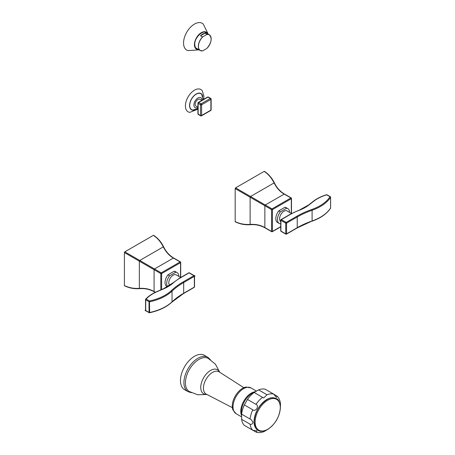 <?xml version="1.0" encoding="UTF-8"?>
<svg xmlns="http://www.w3.org/2000/svg" width="455" height="455" viewBox="0 0 455 455"><rect width="100%" height="100%" fill="white"/><g stroke="black" fill="none" stroke-linecap="round" stroke-linejoin="round"><path stroke-width="0.68" d="M197.925 109.183L189.86 112.357A12.848 7.416 -60 0 1 185.401 105.907A12.848 7.416 120 0 1 192.09 91.927A12.848 7.416 120 0 1 202.304 90.807L203.931 96.329L203.59 99.378M197.925 108.535L192.909 110.019A9.18 5.301 -60 0 1 189.724 105.406A9.18 5.301 -60 0 1 194.501 95.419A9.18 5.301 -60 0 1 201.804 94.617L203.027 99.702M180.464 380.585A19.827 11.449 -60 0 1 189.121 360.627A19.827 11.449 -60 0 1 204.397 355.315L207.85 357.306A19.827 11.449 -60 0 0 192.567 362.618A19.827 11.449 -60 0 0 183.911 382.575A19.827 11.449 120 0 0 188.017 391.653L184.571 389.662A19.827 11.449 120 0 1 180.464 380.585M219.748 372.264L215.408 364.148L208.197 358.364A19.093 11.022 -60 0 0 193.58 363.807A19.093 11.022 -60 0 0 185.412 382.843A19.093 11.022 120 0 0 189.109 391.425L197.72 394.781L206.923 394.479M244.346 404.922L247.503 399.456L255.949 404.33C259.6 405.689 255.801 412.275 252.792 409.796L244.346 404.922A21.101 12.183 -60 0 0 241.605 414.152L241.605 419.305L250.051 424.179C251.649 424.731 252.627 424.037 252.98 422.092L251.166 419.652L241.577 414.113M247.503 399.456A21.101 12.183 -60 0 1 254.123 392.466L258.588 389.884A21.101 12.183 -60 0 1 265.208 389.23L273.66 394.11L276.384 397.386L277.186 396.208L273.671 394.115M241.605 419.305A21.101 12.183 120 0 0 244.346 425.368L252.792 430.242L256.995 430.965L256.381 432.25L247.503 427.188M241.406 415.409L241.343 412.435A15.442 8.912 -60 0 1 241.343 412.15A15.442 8.912 -60 0 1 252.508 393.097L255.448 391.476M232.26 406.133A14.492 8.366 120 0 0 232.943 409.978L236.105 413.703A14.884 8.594 120 0 1 233.023 406.889A14.884 8.594 -60 0 1 239.518 391.909A14.884 8.594 -60 0 1 250.989 387.922L246.178 387.051A14.492 8.366 -60 0 0 232.26 406.133M274.081 397.846A18.166 10.488 120 0 0 260.857 404.66A18.166 10.488 120 0 0 254.038 421.7A18.166 10.488 120 0 0 256.245 428.741M280.354 408.812L280.468 403.585C280.149 400.588 279.057 398.125 277.186 396.208M258.588 389.884L267.034 394.764L263.667 397.994L254.123 392.466M256.381 432.25C258.975 432.91 261.648 432.625 264.406 431.408L268.877 428.695M199.142 49.862L187.966 50.607A15.47 8.935 120 0 1 183.547 43.015A15.47 8.935 -60 0 1 191.054 26.686A15.47 8.935 -60 0 1 203.271 24.104L208.214 34.153M206.479 33.158A9.202 5.312 120 0 0 205.757 32.578C203.186 29.802 194.262 37.742 194.751 44.453C194.985 46.865 195.582 48.224 196.554 48.52A9.202 5.312 120 0 0 197.413 48.861M202.634 34.102L202.629 34.557M200.53 35.769L204.921 33.232A9.066 5.232 120 0 0 200.53 35.769L202.56 36.94L206.951 34.404A9.066 5.232 -60 0 1 209.289 34.773A9.066 5.232 -60 0 1 211.165 38.925A9.066 5.232 -60 0 1 211.165 38.954M202.754 36.883A8.998 5.193 120 0 0 198.437 46.33A8.998 5.193 120 0 0 202.754 50.795L206.854 48.429A8.998 5.193 120 0 0 211.165 38.982A8.998 5.193 120 0 0 206.854 34.517M204.921 33.232L206.951 34.404M201.064 115.809A0.785 0.455 -60 0 1 200.672 115.849A0.785 0.455 -60 0 1 200.507 115.49A0.785 0.455 180 0 0 201.616 115.49A0.785 0.455 60 0 1 201.457 115.849L210.733 110.491A0.785 0.455 60 0 0 210.892 110.133A0.785 0.455 0 0 0 211.126 109.814L211.126 99.099A0.785 0.455 0 0 1 210.892 99.418A0.785 0.455 -120 0 0 210.341 98.462L201.064 103.82A0.785 0.455 -120 0 1 201.616 104.775L201.616 115.49L210.892 110.133L210.892 99.418L201.616 104.775A0.785 0.455 180 0 1 200.507 104.775A0.785 0.455 -60 0 1 201.064 103.82L198.71 102.46L207.986 97.103A0.785 0.455 -60 0 1 208.379 97.063A0.785 0.785 0 0 0 207.594 97.063A0.785 0.455 60 0 1 207.986 97.103L210.341 98.462A0.785 0.455 -60 0 1 210.733 98.422L208.379 97.063M201.457 115.849A0.785 0.785 0 0 1 200.672 115.849L198.317 114.489A0.785 0.455 -60 0 1 198.152 114.131L198.152 103.416A0.785 0.455 -60 0 1 198.71 102.46A0.785 0.455 60 0 0 198.317 102.421L207.594 97.063M198.152 102.779A0.785 0.455 0 0 0 197.925 103.097A0.785 0.455 0 0 0 198.152 103.416L200.507 104.775L200.507 115.49L198.152 114.131A0.785 0.455 0 0 1 197.925 113.813L197.925 103.097A0.785 0.785 0 0 1 198.317 102.421A0.785 0.455 60 0 0 198.152 102.779M197.925 107.17L195.991 106.049A3.919 2.264 -60 0 1 195.178 104.258A3.919 2.264 -60 0 1 196.89 100.316A3.919 2.264 -60 0 1 199.904 99.264L201.844 100.384M189.377 272.841A0.586 0.341 -60 0 0 189.087 272.869L193.932 275.667A0.586 0.341 -60 0 1 194.222 275.639L189.377 272.841A0.586 0.586 0 0 0 188.791 272.841L179.515 278.198A0.586 0.341 -120 0 1 179.805 278.227A48.372 27.926 0 0 0 173.332 282.862A39.756 22.955 180 0 1 163.561 288.891L157.288 291.57A38.578 22.272 0 0 0 146.129 299.077A0.586 0.427 -137.6 0 0 145.611 299.401A0.586 0.341 0 0 0 145.714 299.799L149.024 301.705A0.586 0.341 0 0 0 149.638 301.784A44.061 25.44 0 0 0 172.03 291.12L172.03 301.836A44.061 25.44 180 0 1 149.638 312.5L149.439 300.988A0.586 0.341 120 0 0 149.024 301.705L149.024 312.42A0.586 0.341 0 0 0 149.638 312.5L149.439 312.659A0.586 0.341 -60 0 1 149.024 312.42L145.714 310.509L145.714 299.799A0.586 0.341 120 0 1 146.129 299.077L149.439 300.988A43.475 25.099 0 0 0 171.524 290.466A79.432 45.858 180 0 1 183.268 281.827L193.932 275.667A0.586 0.341 60 0 1 194.348 276.39A0.586 0.341 0 0 0 194.222 275.639M179.805 278.227L189.087 272.869A0.586 0.341 -120 0 0 188.791 272.841M169.778 285.359A6.171 3.56 -60 0 1 168.799 282.743A6.171 3.56 -60 0 1 171.489 276.538A6.171 3.56 -60 0 1 176.244 274.883L180.749 277.482M171.524 290.466A0.586 0.409 46.4 0 1 172.03 291.12A78.84 45.517 180 0 1 183.683 282.544L183.683 293.259A0.586 0.341 -120 0 1 183.564 293.526L194.222 287.372A0.586 0.341 -120 0 0 194.348 287.099L183.683 293.259A78.84 45.517 0 0 0 172.03 301.836A0.586 0.409 -133.6 0 1 171.927 302.086C166.524 307.114 159.068 310.674 149.558 312.756A0.586 0.586 0 0 1 149.143 312.687L145.833 310.782A0.586 0.341 -60 0 1 145.714 310.509A0.586 0.341 0 0 1 145.543 310.27L145.543 299.555A0.586 0.586 0 0 1 145.697 299.162C148.512 296.108 152.3 293.555 157.06 291.513A0.586 0.284 -113.2 0 1 157.288 291.57M167.429 286.809L166.797 286.445A8.565 4.948 -60 0 1 167.963 274.831L169.624 275.793L175.863 272.187A8.565 4.948 120 0 1 177.029 272.568A8.565 4.948 120 0 1 178.804 276.361M169.624 275.793A8.565 4.948 120 0 0 167.633 286.695M167.963 274.831L174.202 271.231L175.863 272.187M174.202 271.231A8.565 4.948 -60 0 1 175.368 271.607L177.029 272.568M153.79 235.588L153.375 235.349L124.818 251.837L124.403 252.553L124.403 285.53L124.818 285.768M160.803 289.909L160.803 273.569A0.586 0.341 -60 0 1 161.218 272.852L180.117 261.938L173.4 258.059C169.214 255.682 165.853 251.951 163.305 246.872C160.769 241.85 157.458 238.011 153.375 235.349M180.533 262.177A0.586 0.341 180 0 1 180.533 262.654A0.586 0.341 60 0 0 180.117 261.938A0.586 0.341 -60 0 1 180.413 261.909L173.691 258.031A0.586 0.341 -60 0 1 173.696 258.031A0.586 0.341 -60 0 0 173.4 258.059L154.495 268.973L124.818 251.837M155.382 292.269L154.08 291.518C149.934 289.084 145.02 288.038 139.344 288.373C133.73 288.686 128.748 287.736 124.403 285.53M155.195 292.36L154.205 291.786A0.586 0.341 -60 0 1 154.08 291.518L154.08 269.69A0.586 0.341 -60 0 1 154.495 268.973L161.218 272.852A0.586 0.341 60 0 1 161.633 273.569A0.586 0.341 0 0 1 160.803 273.569L124.403 252.553M311.783 221.158L297.115 227.966L286.451 234.126A0.586 0.341 -120 0 1 286.155 234.097A0.586 0.341 -60 0 1 285.74 233.859L280.894 231.06A0.586 0.341 180 0 1 280.724 230.816A0.586 0.586 0 0 0 281.014 231.328A0.586 0.341 -60 0 1 280.894 231.06L280.894 220.345A0.586 0.341 180 0 1 280.724 220.106L280.724 230.816M296.819 216.267A0.586 0.341 60 0 1 297.234 216.984L286.57 223.143A0.586 0.341 60 0 0 286.155 222.421A0.586 0.341 120 0 0 285.74 223.143L280.894 220.345A0.586 0.341 120 0 1 281.309 219.623L286.155 222.421L296.819 216.267A79.432 45.858 180 0 1 311.783 209.488A43.475 25.099 0 0 0 330.012 196.736L326.531 194.74C321.298 196.344 316.902 198.528 313.341 201.286L308.695 204.904L298.622 210.529A48.372 27.926 0 0 0 290.586 214.271L281.309 219.623A0.586 0.341 -120 0 0 281.014 219.594A0.586 0.586 0 0 0 280.724 220.106M330.302 196.708A0.586 0.341 -60 0 0 330.012 196.736A0.586 0.449 32.6 0 1 330.563 197.333L330.563 208.043A44.061 25.44 180 0 1 312.09 220.971L312.09 210.255A44.061 25.44 0 0 0 330.563 197.333A0.586 0.341 180 0 0 330.597 197.214A0.586 0.586 0 0 0 330.302 196.708L326.997 194.797A0.586 0.586 0 0 0 326.531 194.74M313.341 201.286A0.586 0.387 -127.9 0 1 313.7 201.269A38.578 22.272 0 0 1 326.701 194.825A0.586 0.341 -60 0 1 326.997 194.797M330.563 207.81A0.586 0.341 180 0 1 330.563 208.043A0.586 0.449 -147.4 0 1 330.506 208.242A0.586 0.586 0 0 0 330.597 207.929L330.597 197.214A0.586 0.341 180 0 0 330.427 196.975M281.014 231.328L285.865 234.126A0.586 0.586 0 0 0 286.451 234.126A0.586 0.341 -120 0 0 286.57 233.859A0.586 0.341 180 0 1 285.74 233.859L285.74 223.143A0.586 0.341 180 0 0 286.57 223.143L286.57 233.859L297.234 227.699L297.234 216.984A78.84 45.517 180 0 1 312.09 210.255L311.783 209.488M280.724 221.522A6.171 3.56 -60 0 1 279.58 218.787A6.171 3.56 -60 0 1 282.271 212.576A6.171 3.56 -60 0 1 287.025 210.927L291.553 213.537M280.724 223.644L280.405 223.826A8.565 4.948 120 0 1 279.239 223.445A8.565 4.948 120 0 1 280.405 211.831L286.644 208.231A8.565 4.948 120 0 1 287.81 208.606A8.565 4.948 120 0 1 289.585 212.4M279.239 223.445L277.578 222.489A8.565 4.948 -60 0 1 278.744 210.875L280.405 211.831M278.744 210.875L284.984 207.27A8.565 4.948 -60 0 1 286.149 207.651L287.81 208.606M284.984 207.27L286.644 208.231M280.724 226.84L272.289 231.709A0.586 0.341 -120 0 1 271.999 231.675A0.586 0.341 -60 0 1 271.584 231.436L271.584 209.613L264.861 205.734A0.586 0.341 -60 0 1 265.276 205.012L235.599 187.875L235.184 188.597L235.184 221.568L235.599 221.807M235.184 188.597L264.861 205.734L264.861 227.557L271.584 231.436A0.586 0.341 0 0 0 272.414 231.436L272.414 209.613A0.586 0.341 0 0 1 271.584 209.613A0.586 0.341 -60 0 1 271.999 208.89L290.899 197.976L284.182 194.097C279.996 191.726 276.634 187.995 274.086 182.91C271.55 177.888 268.24 174.049 264.156 171.393L235.599 187.875M264.571 171.632L264.156 171.393M280.724 226.641L272.414 231.436A0.586 0.341 -120 0 1 272.289 231.709A0.586 0.586 0 0 1 271.703 231.709L264.986 227.83A0.586 0.341 -60 0 1 264.861 227.557C260.715 225.123 255.801 224.076 250.125 224.412C244.511 224.725 239.529 223.775 235.184 221.568M284.477 194.069A0.586 0.341 -60 0 0 284.182 194.097L265.276 205.012L271.999 208.89A0.586 0.341 60 0 1 272.414 209.613L291.314 198.698A0.586 0.341 60 0 0 290.899 197.976A0.586 0.341 -60 0 1 291.194 197.948L284.477 194.069C280.149 191.504 276.811 187.813 274.467 183.012A0.586 0.296 -26.3 0 1 274.473 183.132M195.115 109.86A9.39 5.42 -60 0 1 189.576 105.492A9.39 5.42 120 0 1 195.661 94.339A9.39 5.42 120 0 1 202.765 96.602M197.925 107.346A5.727 3.304 -60 0 1 193.898 104.997A5.727 3.304 120 0 1 197.936 97.99A5.727 3.304 120 0 1 201.997 100.293M206.769 394.4A13.866 8.008 -60 0 1 200.752 387.433A13.866 8.008 -60 0 1 208.629 371.78A13.866 8.008 -60 0 1 219.606 372.173M232.351 407.64L206.274 394.144A12.865 7.428 -60 0 1 203.436 388.161A12.865 7.428 -60 0 1 209.163 375.096A12.865 7.428 -60 0 1 219.134 371.872L243.863 387.705M241.4 415.142A14.884 8.594 -60 0 1 240.769 411.36A14.884 8.594 -60 0 1 254.88 391.789M260.942 404.563A14.884 8.594 -60 0 1 260.823 404.939M255.755 413.714A14.884 8.594 -60 0 1 255.494 414.004M250.051 419.027A21.101 12.183 -60 0 1 252.792 409.796M267.034 394.764A21.101 12.183 -60 0 1 273.66 394.11M255.949 404.33A21.101 12.183 -60 0 1 262.569 397.34M250.051 424.179A21.101 12.183 120 0 0 252.792 430.242M255.124 422.035A17.802 10.277 -60 0 1 267.711 400.229A17.802 10.277 -60 0 1 280.303 407.498A17.802 10.277 120 0 1 267.711 429.304A17.802 10.277 120 0 1 255.124 422.035M198.664 49.584A9.794 5.653 -60 0 1 194.421 44.658A9.794 5.653 -60 0 1 199.978 33.607A9.794 5.653 -60 0 1 207.736 33.88M202.56 50.852A9.066 5.232 -60 0 1 200.217 50.482A9.066 5.232 -60 0 1 198.34 46.33A9.066 5.232 -60 0 1 202.56 36.94M173.332 282.862A0.586 0.404 -131.9 0 0 172.94 282.908L179.515 278.198M163.561 288.891A0.586 0.284 -113.2 0 0 163.328 288.828L157.06 291.513M145.611 310.111A0.586 0.341 0 0 0 145.833 310.782M183.268 281.827A0.586 0.341 60 0 1 183.683 282.544L194.348 276.39L194.348 287.099A0.586 0.341 0 0 0 194.518 286.86L194.518 276.151M139.731 288.595A0.586 0.296 -93.7 0 1 139.622 288.646A0.586 0.296 -93.7 0 1 139.344 288.373L139.344 261.153L139.731 260.482L163.305 246.872A0.586 0.296 -26.3 0 1 163.686 246.968A0.586 0.296 -26.3 0 1 163.692 247.093M161.633 289.556L161.633 273.569L180.533 262.654L180.533 277.362M313.7 201.269L309.053 204.886A39.756 22.955 180 0 1 298.622 210.529M330.506 208.242C326.821 213.816 320.65 218.144 311.982 221.232L312.09 220.971A78.84 45.517 0 0 0 297.234 227.699A0.586 0.341 -120 0 1 297.115 227.966M309.053 204.886A0.586 0.387 -127.9 0 0 308.695 204.904M290.586 214.271A0.586 0.341 -120 0 0 290.296 214.237L298.417 210.46M250.517 224.633A0.586 0.296 -93.7 0 1 250.404 224.69A0.586 0.296 -93.7 0 1 250.125 224.412L250.125 197.191L250.517 196.52L274.086 182.91A0.586 0.296 -26.3 0 1 274.467 183.012C272.079 178.127 268.746 174.242 264.457 171.37M291.314 198.221A0.586 0.341 180 0 1 291.314 198.698L291.314 213.401M188.017 391.653L191.333 392.688M210.403 359.66L207.85 357.306M256.33 391.01L250.989 387.922M241.446 416.786L236.105 413.703M280.416 407.293C279.757 401.987 278.454 399.126 276.509 398.705C273.557 397.317 270.56 397.505 267.517 399.262C259.447 404.506 254.999 412.002 254.18 421.762C254.789 426.972 256.097 429.838 258.104 430.362C259.76 431.784 262.74 431.602 267.039 429.81C275.133 424.578 279.592 417.076 280.416 407.293M206.934 48.372C211.564 42.628 212.349 38.101 209.289 34.773L204.932 32.259M202.6 50.852L200.217 50.482L195.86 47.963M211.126 99.099A0.785 0.785 0 0 0 210.733 98.422M210.733 110.491A0.785 0.785 0 0 0 211.126 109.814M197.925 113.813A0.785 0.785 0 0 0 198.317 114.489M172.94 282.908L163.328 288.828M183.564 293.526L171.927 302.086M194.222 287.372A0.586 0.586 0 0 0 194.518 286.86M173.696 258.031C169.368 255.46 166.03 251.774 163.686 246.968C161.298 242.083 157.965 238.204 153.676 235.326M180.413 261.909A0.586 0.586 0 0 1 180.703 262.416L180.703 277.459M154.205 291.786C149.814 289.323 144.957 288.277 139.622 288.646C134.197 289.027 129.169 288.078 124.534 285.803M290.296 214.237L281.014 219.594M264.986 227.83C260.596 225.367 255.738 224.321 250.404 224.69C244.978 225.066 239.95 224.116 235.315 221.841M291.484 213.503L291.484 198.46A0.586 0.586 0 0 0 291.194 197.948"/></g></svg>
